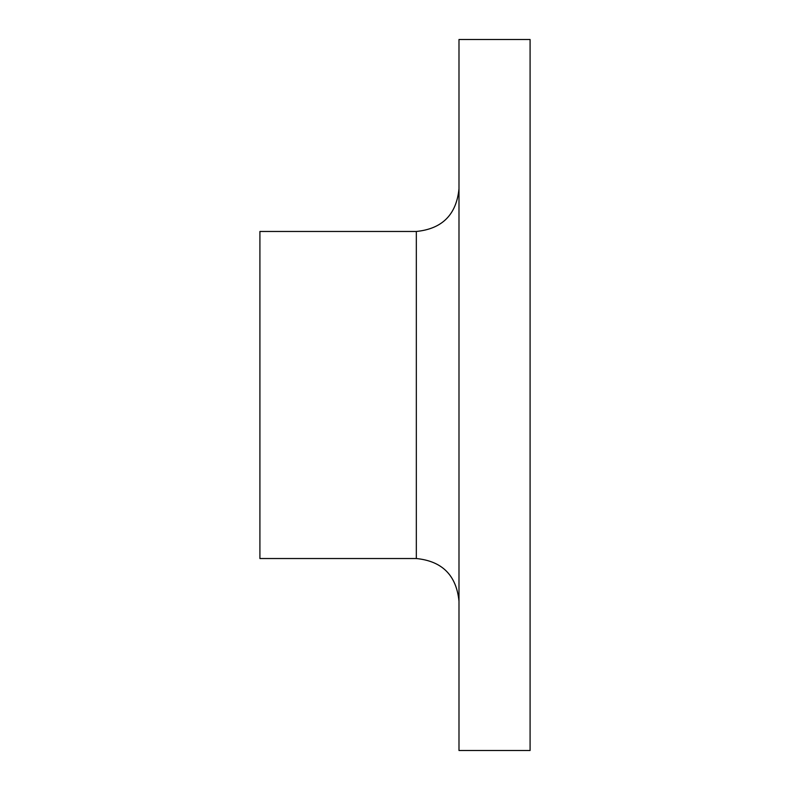 <?xml version="1.0" encoding="UTF-8"?>
<svg xmlns="http://www.w3.org/2000/svg" width="790" height="790" viewBox="0 0 790 790"><rect width="100%" height="100%" fill="white"/><g stroke="black" fill="none" stroke-linecap="round" stroke-linejoin="round"><path stroke-width="1.19" d="M530.09 750.5L530.09 39.5L458.99 39.5L458.99 750.5L530.09 750.5M416.33 558.53L416.33 231.47L259.91 231.47L259.91 558.53L416.33 558.53C442.183 561.117 456.403 575.337 458.99 601.19M416.33 231.47C442.183 228.883 456.403 214.663 458.99 188.81"/></g></svg>
